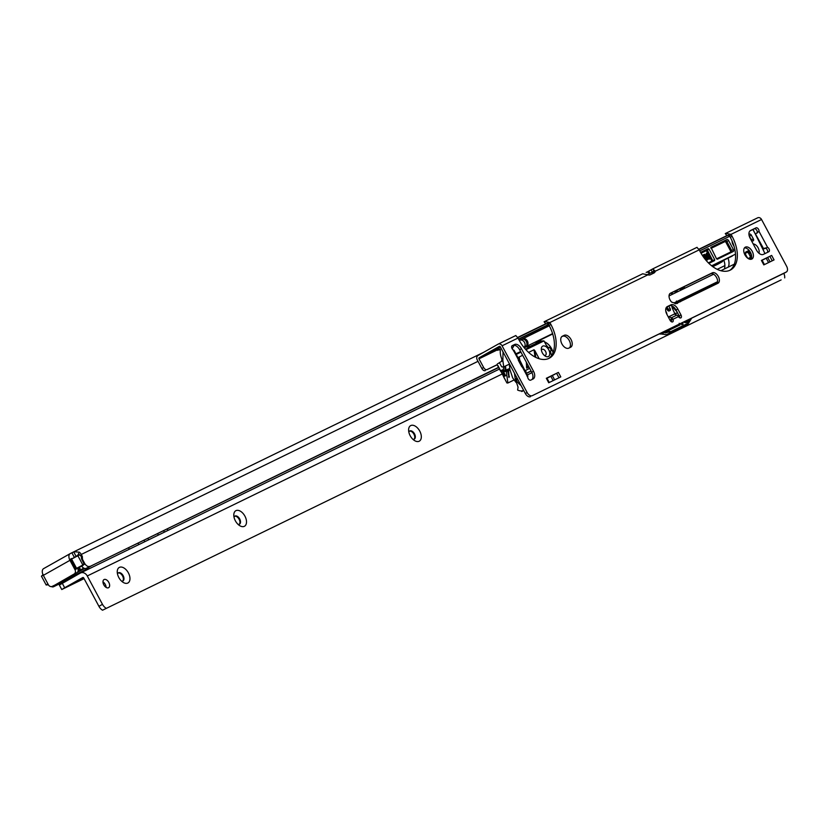 <?xml version="1.0" encoding="UTF-8"?>
<svg xmlns="http://www.w3.org/2000/svg" width="828" height="828" viewBox="0 0 828 828"><rect width="100%" height="100%" fill="white"/><g stroke="black" fill="none" stroke-linecap="round" stroke-linejoin="round"><path stroke-width="1.24" d="M74.955 569.643L77.687 568.318A3.384 2.722 -116 0 1 76.921 572.645L55.021 585.003L74.189 573.97A3.384 2.722 -116 0 0 74.955 569.643L69.956 560.318A5.931 3.54 -119.4 0 1 70.225 553.601A5.931 3.54 -119.4 0 1 70.339 553.549L73.692 551.872L76.093 556.354M70.121 553.673L43.708 568.577A5.931 3.54 60.6 0 0 43.594 568.639A5.931 3.54 60.6 0 0 43.325 575.356L48.324 584.682A3.384 2.722 -116 0 0 52.174 586.39A3.384 2.722 -116 0 0 52.288 586.327M498.632 367.57L86.143 568.35L498.518 367.353M77.242 568.07L81.465 565.917A5.082 3.033 60.6 0 0 86.143 568.35M77.418 556.137L79.291 552.162A5.931 4.751 64 0 1 81.247 554.46L82.282 556.385L82.479 559.324L84.559 563.195A5.082 3.033 60.6 0 0 89.693 566.342M71.011 577.965L57.132 584.723A5.082 3.033 -119.4 0 1 55.424 584.775M57.132 584.723L53.582 586.731A5.082 3.033 -119.4 0 1 51.419 586.607M53.582 586.731L71.136 578.182M79.291 552.162L73.961 551.727L483.676 352.304M81.465 565.917L81.62 566.435L84.311 564.313L81.682 559.2A1.014 0.611 -119.4 0 1 81.506 558.496L81.579 557.296A1.19 0.704 60.6 0 0 81.361 556.468L81.227 556.209A1.19 0.704 60.6 0 0 80.647 555.557L79.591 554.915L77.884 555.743L82.603 564.551L84.145 563.796L84.311 564.313L77.221 568.08M75.948 568.701L75.431 568.381L76.321 567.884L71.591 559.076L70.711 559.583L75.431 568.381M70.711 559.583L79.012 554.656L80.647 555.557M58.933 582.85L59.668 582.436M84.29 568.36L80.678 570.119L79.115 567.656L78.039 568.236L79.302 570.844L77.842 571.672M78.174 570.482L79.302 570.844L83.659 568.07M665.774 311.142A5.931 3.54 -119.4 0 1 665.991 311.535A5.931 3.54 -119.4 0 1 666.995 314.536M753.19 243.96A5.931 3.54 -119.4 0 1 758.137 247.862A5.931 3.54 -119.4 0 1 758.945 253.223M525.904 349.716L543.975 340.919L548.736 349.778A5.931 3.54 -119.4 0 1 549.337 355.595A5.931 3.54 -119.4 0 1 545.207 356.081A5.931 3.54 -119.4 0 1 542.361 352.883A5.931 3.54 -119.4 0 1 541.305 349.178A5.931 3.54 -119.4 0 1 543.996 345.897A5.931 3.54 -119.4 0 1 548.736 349.778L551.696 355.315M544.286 355.378A3.384 2.018 60.6 0 0 545.435 355.284A3.384 2.018 60.6 0 0 545.59 351.455A3.384 2.018 60.6 0 0 542.102 349.385A3.384 2.018 60.6 0 0 541.429 350.327M718.124 264.049A2.546 1.521 -119.4 0 1 718.073 264.08A2.546 1.521 -119.4 0 1 718.031 264.101L712.784 266.657M712.525 266.461L722.161 261.772A2.546 1.521 60.6 0 0 722.213 261.741A2.546 1.521 60.6 0 0 722.772 260.685M711.894 265.985L732.242 256.08A2.546 1.521 60.6 0 0 732.294 256.049A2.546 1.521 60.6 0 0 732.345 256.018M717.141 283.352L686.019 298.504M676.404 303.183L675.337 303.7M724.293 269.038A11.861 7.079 60.6 0 0 723.786 260.199M751.576 257.632L749.557 258.626A2.546 1.521 -119.4 0 1 746.991 257.042L745.79 254.807A2.546 1.521 -119.4 0 1 745.904 251.929A2.546 1.521 -119.4 0 1 745.956 251.909L748.688 250.573A2.546 1.521 -119.4 0 1 749.185 250.48M729.758 236.259L699.732 250.874M668.31 316.989L674.892 313.781L672.76 309.175A5.082 3.033 60.6 0 1 671.86 305.884M717.607 281.696L674.002 302.924M750.096 259.299L751.255 258.729M728.588 240.596L733.391 249.549A1.697 1.014 -119.4 0 1 733.308 251.474A1.697 1.014 -119.4 0 1 733.277 251.484L717.348 259.247L716.489 258.719L710.921 247.313L726.87 239.551A1.697 1.014 -119.4 0 1 728.588 240.596L726.87 241.569L731.673 250.522A1.697 1.014 -119.4 0 1 731.838 252.188M668.776 306.018L670.142 308.565A1.697 1.014 -119.4 0 1 670.069 310.49A1.697 1.014 -119.4 0 1 670.028 310.5L669.107 310.955A1.697 1.014 -119.4 0 1 667.461 310.024A9.315 5.558 60.6 0 0 666.033 308.016M735.512 254.165L711.635 265.788M732.149 241.103A4.657 2.784 60.6 0 0 733.039 244.633L734.084 246.475M669.034 295.927L713.622 274.234M720.867 270.704L734.353 264.142M748.947 234.448L749.619 234.117A1.697 1.014 -119.4 0 1 751.338 235.173L753.335 238.899A1.697 1.014 -119.4 0 1 753.263 240.824A1.697 1.014 -119.4 0 1 752.818 240.896A9.315 5.558 60.6 0 0 751.545 240.886M700.529 252.364L708.209 248.628L709.068 249.156L714.667 259.609L714.616 260.572L708.882 263.366M706.967 260.147L706.191 260.52L706.967 260.147M706.129 259.702L705.239 258.036L704.483 258.408L705.239 258.036M704.876 257.363L703.872 255.49L702.765 256.028L703.872 255.49M708.623 258.626L708.52 257.022L706.791 256.928L705.497 255.873L706.429 253.306L708.903 254.6L707.836 255.169L706.201 254.268M709.099 259.185L706.864 258.232L707.93 257.663L709.285 258.253M516.258 354.415L520.947 352.128M525.407 371.493L518.763 358.12L518.825 357.158L519.404 357.841L518.794 358.182M535.023 356.992L534.029 349.758L528.606 352.397M522.644 355.295L518.825 357.158M534.029 349.758L534.867 350.679L535.788 357.385M539.194 358.741L534.867 350.679M674.313 303.1L717.597 281.851M685.884 298.246L717.348 282.938M675.006 303.524A1.697 1.014 60.6 0 0 675.958 303.7L717.959 283.259A5.931 3.54 60.6 0 0 718.073 283.197A5.931 3.54 60.6 0 0 718.29 276.386A5.931 3.54 60.6 0 0 712.349 272.816L670.473 293.195A5.931 3.54 60.6 0 0 670.359 293.257A5.931 3.54 60.6 0 0 671.26 301.692A1.697 1.014 60.6 0 0 672.191 302.303A9.315 5.558 -119.4 0 1 675.006 303.524L676.259 302.934M732.211 242.314A4.657 2.784 -119.4 0 1 732.946 243.059M498.663 348.412L499.18 347.874M517.821 337.638L547.318 323.272M647.434 274.544L651.294 272.66L653.116 273.168M698.998 249.445L728.495 235.08M548.581 324.452L518.556 339.066M518.68 339.294L548.736 324.731M543.975 340.919L542.547 340.888L525.459 349.209M538.79 342.72L537.579 342.699A5.082 4.078 64 0 1 535.416 342.233A5.082 4.078 64 0 1 535.209 342.13M552.669 333.891L535.426 342.243M503.031 351.89L502.875 360.656L503.724 366.856L501.675 366.825L499.419 362.612L501.489 361.443L501.934 359.248A13.558 8.094 -119.4 0 1 500.34 350.617L499.646 349.168L497.576 350.337L500.091 349.106M500.226 349.24L499.098 349.965L500.288 349.385M505.98 370.996L505.308 366.09M511.756 346.156L513.526 345.297M533.315 333.622L534.195 331.738M523.513 390.412L523.513 390.412A13.558 8.094 -119.4 0 1 517.614 390.04L518.059 387.152L515.244 378.955L514.457 373.2M526.473 366.876L528.233 365.717M515.947 353.835L520.636 351.558M503.724 366.856L509.313 364.144M509.955 369.94L508.609 370.592L509.075 377.506L507.699 371.027L504.221 371.658L503.134 366.845M502.327 370.789L504.376 375.467L502.472 369.774L505.68 375.746L503.496 376.585L506.922 382.971L507.895 382.991L506.332 371.7M507.895 382.991L513.991 380.021M508.609 370.592L506.001 370.054L509.706 368.47M528.947 367.032L526.649 368.149L526.349 362.198M529.672 368.388L525.387 370.478M519.673 359.818L519.404 357.841M499.481 362.716L497.69 363.73A1.697 1.356 -116 0 0 497.09 364.641L500.619 371.223L502.078 370.002M517.003 377.961L516.299 380.3A13.558 8.094 60.6 0 0 521.071 385.548M521.267 390.919L521.775 391.53L523.7 390.443M521.454 390.919L521.775 391.53L523.762 390.568M704.98 288.165L705.311 288.796M710.434 285.515L710.776 286.136M728.019 258.129A11.861 7.079 -119.4 0 1 728.226 267.123M531.058 370.985L526.37 373.273M536.161 341.664L552.649 333.808M507.699 371.027L504.221 371.658M528.637 366.462L527.364 366.442M530.438 346.176L537.579 342.699M504.542 366.462L505.587 370.996M525.821 371.286A1.697 1.356 64 0 1 526.018 372.631M504.728 375.27L505.68 375.746M505.453 366.017L506.001 370.054M497.576 350.337A13.558 8.094 -119.4 0 1 500.04 347.263A13.558 8.094 -119.4 0 1 500.298 347.129M707.526 287.968L707.63 286.881M505.587 375.788L504.376 375.467L503.496 376.585M500.619 371.223L501.975 370.996L502.348 369.837M497.949 365.572L506.871 382.919M709.213 258.284L709.11 256.69L705.497 255.873M706.087 255.541L706.429 253.306M707.381 256.587L706.791 256.928M709.11 256.69L708.52 257.022M709.492 257.115L708.892 257.456M708.903 254.6L706.791 253.937L706.543 255.272L709.938 256.835L708.985 259.247M709.047 259.216L709.648 258.885L707.454 257.901M708.426 254.838L707.836 255.169M702.341 255.386L704.597 254.289L707.557 259.816M704.007 257.787L705.487 257.073L704.462 255.159M705.684 259.92L706.739 259.402L705.829 257.705M536.523 341.84A13.134 10.526 64 0 1 536.544 341.829A13.134 10.526 64 0 1 542.092 341.115M544.462 341.819A13.134 10.526 64 0 1 553.032 352.707M536.068 342.067A13.134 10.526 64 0 1 536.503 341.85A13.134 10.526 64 0 1 542.05 341.136M544.493 341.871A13.134 10.526 64 0 1 553 352.79M535.561 342.306A13.134 10.526 64 0 1 535.633 342.264A13.134 10.526 64 0 1 541.181 341.55M546.376 345.379A13.134 10.526 64 0 1 548.488 347.843L549.585 347.305A13.134 10.526 64 0 1 551.345 350.586L550.247 351.124A13.134 10.526 64 0 1 551.137 354.27M550.247 351.124L549.626 351.455M547.867 348.164L548.488 347.843M547.908 348.246L549.585 347.305M683.069 287.244A4.068 2.432 -119.4 0 1 683.079 287.368A4.068 2.432 -119.4 0 1 682.168 289.438A4.068 2.432 -119.4 0 1 679.581 288.9M680.067 288.661A3.726 2.225 60.6 0 0 683.069 287.202M681.723 300.895L680.72 299.974M679.529 300.554A5.589 3.333 -119.4 0 1 680.016 300.999L680.44 301.754M674.458 291.394A7.121 4.243 60.6 0 0 675.71 292.688M683.379 288.951A1.697 1.014 60.6 0 0 682.8 288.765M683.607 286.943A17.357 10.36 -119.4 0 1 685.035 288.144M677.169 291.974A5.082 3.033 -119.4 0 1 675.627 290.825M676.476 301.03L677.407 303.472M669.635 295.265L669.055 295.586M677.169 325.269L661.924 333.736L661.22 333.032M661.272 333.011L661.603 333.746M651.118 272.743L653.965 271.118L652.764 268.872L646.906 272.174M745.376 247.137A6.779 4.047 60.6 0 0 745.241 247.21A6.779 4.047 60.6 0 0 744.993 254.993A6.779 4.047 60.6 0 0 751.772 259.081A6.779 4.047 60.6 0 0 751.907 259.019A6.779 4.047 60.6 0 0 752.155 251.236A6.779 4.047 60.6 0 0 745.376 247.137M761.967 260.178L764.358 264.629L761.967 260.178L761.418 260.416L771.655 255.428L762.019 260.261M666.685 307.033L669.19 305.822A6.779 4.047 -119.4 0 1 676.031 310.014L679.229 315.986A2.546 1.521 -119.4 0 1 679.674 317.786M674.313 314.06L676.838 315.116A2.96 2.38 -116 0 1 678.039 316.017L678.453 316.617A2.546 1.521 60.6 0 0 680.895 317.859A2.546 1.521 60.6 0 0 681.009 314.982L677.801 309.01A6.779 4.047 60.6 0 0 670.959 304.818L667.316 306.588A6.779 4.047 60.6 0 0 667.192 306.66A6.779 4.047 60.6 0 0 666.882 314.329L670.08 320.301A2.546 1.521 60.6 0 0 672.698 321.854A2.546 1.521 60.6 0 0 672.967 319.287L671.187 320.291A2.546 1.521 -119.4 0 1 671.487 321.781M511.859 345.98L512.811 345.514A6.779 4.047 -119.4 0 1 519.653 349.716L531.742 372.248A6.779 4.047 -119.4 0 1 531.938 379.545M749.93 230.95L754.256 228.838A2.546 1.521 -119.4 0 1 756.337 229.698A2.546 1.521 -119.4 0 1 757.247 232.389L759.028 231.385A2.546 1.521 60.6 0 0 758.117 228.704A2.546 1.521 60.6 0 0 756.026 227.835L750.572 230.494A6.779 4.047 60.6 0 0 750.437 230.567A6.779 4.047 60.6 0 0 750.127 238.236L756.533 250.18A6.779 4.047 60.6 0 0 763.375 254.382L768.839 251.722A2.546 1.521 60.6 0 0 768.881 251.691A2.546 1.521 60.6 0 0 769.315 249.57A2.546 1.521 60.6 0 0 767.566 247.324L765.796 248.328A2.546 1.521 -119.4 0 1 767.421 250.242A2.546 1.521 -119.4 0 1 767.421 252.405M545.931 323.696L517.697 337.441L545.29 324.017L548.074 323.551A3.384 2.018 -119.4 0 1 548.343 323.986L549.14 325.476A29.653 17.698 -119.4 0 1 548.643 358.514M654.016 271.274L653.582 272.195A6.779 4.047 -119.4 0 1 652.774 273.582M727.119 235.514L698.873 249.259L726.466 235.825L729.251 235.359A3.384 2.018 -119.4 0 1 729.52 235.804L730.317 237.294A29.653 17.698 -119.4 0 1 729.82 270.321M784.685 272.919A5.082 3.033 -119.4 0 1 784.592 272.981A5.082 3.033 -119.4 0 1 784.499 273.033L786.269 272.029A5.082 3.033 60.6 0 0 786.372 271.977A5.082 3.033 60.6 0 0 786.6 266.223L761.553 219.503A3.384 2.722 -116 0 0 757.703 217.795A3.384 2.722 -116 0 0 757.579 217.857L726.084 233.185M530.479 396.674A5.082 3.033 -119.4 0 1 525.345 393.528L527.125 392.524A5.082 3.033 60.6 0 0 532.259 395.67L784.499 273.033M525.345 393.528L500.298 346.808A0.849 0.683 64 0 0 499.305 346.394L479.184 357.758L498.591 348.309M561.736 336.665L562.419 336.334A6.779 4.047 -119.4 0 1 568.939 339.966A6.779 4.047 -119.4 0 1 569.457 347.822M669.883 293.619L710.579 273.82A5.931 3.54 -119.4 0 1 716.261 276.966A5.931 3.54 -119.4 0 1 716.769 283.838M744.465 247.903A6.779 4.047 -119.4 0 1 750.323 252.126A6.779 4.047 -119.4 0 1 750.913 259.33M549.243 382.505L546.884 378.044L546.325 378.282L558.393 372.414L546.925 378.127M761.418 260.416L763.82 264.888L774.056 259.909L771.655 255.428M564.199 335.33L562.378 336.22A6.779 4.047 60.6 0 0 562.243 336.282A6.779 4.047 60.6 0 0 561.995 344.065A6.779 4.047 60.6 0 0 568.774 348.153L570.595 347.274A6.779 4.047 60.6 0 0 570.73 347.201A6.779 4.047 60.6 0 0 570.978 339.418A6.779 4.047 60.6 0 0 564.199 335.33L562.419 336.334M516.072 335.899L518.028 338.041A3.384 2.018 60.6 0 0 518.245 338.497L519.053 339.987A29.653 17.698 60.6 0 0 549.554 358.058A29.653 17.698 60.6 0 0 550.91 324.483L550.113 322.982A3.384 2.018 60.6 0 0 549.854 322.547L548.074 323.551M527.125 392.524L502.078 345.804A3.384 2.722 64 0 0 498.228 344.096A3.384 2.722 64 0 0 498.104 344.158L477.984 355.512A3.384 2.722 64 0 0 477.218 359.838L481.855 368.491L483.635 367.487A3.384 2.018 60.6 0 0 487.05 369.588L497.11 364.703M532.259 395.67L786.269 272.029M697.248 247.717L699.205 249.849A3.384 2.018 60.6 0 0 699.422 250.304L700.229 251.805A29.653 17.698 60.6 0 0 730.731 269.866A29.653 17.698 60.6 0 0 732.087 236.29L731.29 234.8A3.384 2.018 60.6 0 0 731.031 234.365L729.251 235.359M545.724 323.8L544.089 321.771L642.673 273.789L647.879 274.834A6.779 4.047 60.6 0 0 650.27 274.803L653.913 273.023A6.779 4.047 60.6 0 0 654.048 272.961A6.779 4.047 60.6 0 0 655.352 271.201L653.582 272.195L653.965 271.118M527.136 376.367L527.684 376.978A2.546 1.521 60.6 0 0 528.781 379.452A2.546 1.521 60.6 0 0 530.707 380.145L533.077 378.996A6.779 4.047 60.6 0 0 533.201 378.924A6.779 4.047 60.6 0 0 533.511 371.244L521.433 348.712A6.779 4.047 60.6 0 0 514.581 344.51L512.221 345.669A2.546 1.521 60.6 0 0 512.17 345.69A2.546 1.521 60.6 0 0 511.683 347.605A2.546 1.521 60.6 0 0 513.143 349.851L513.453 350.844M514.012 350.223L518.959 359.455L518.338 360.284L521.857 366.856L522.954 366.918L527.902 376.14M546.325 378.282L548.726 382.764L560.794 376.885L558.393 372.414M676.838 315.116L671.384 317.776L668.848 316.72M669.666 319.525L671.146 320.198L672.574 318.676L672.967 319.287L678.453 316.617M755.457 233.941L763.633 248.762L763.064 249.083M763.105 249.176L767.566 247.324L759.028 231.385L755.633 233.838M487.05 369.588L497.162 364.806M485.28 370.592A3.384 2.018 -119.4 0 1 481.855 368.491M479.184 357.758A0.849 0.683 64 0 0 478.988 358.834L483.635 367.487M726.901 235.607L725.266 233.589L725.794 233.32L731.031 234.365L761.553 219.503M697.041 247.324L652.764 268.872L655.352 271.201L699.205 249.849M498.342 344.044L515.865 335.516M544.617 321.512L549.854 322.547L647.879 274.834M763.633 248.762L764.637 248.203M765.144 248.017L765.796 248.328M757.247 232.389L757.144 233.092M518.959 359.455L518.245 359.901M670.97 320.063L671.384 317.776A2.96 2.38 64 0 1 672.574 318.676M649.473 273.55A2.96 2.38 -116 0 0 646.275 272.36A2.96 2.38 -116 0 0 646.171 272.412L646.275 272.36M767.835 257.425L762.039 260.292M554.563 374.411L546.987 378.241M412.882 439.285A4.657 2.784 60.6 0 0 414.207 439.171A4.657 2.784 60.6 0 0 414.3 439.119A4.657 2.784 60.6 0 0 414.517 433.851A4.657 2.784 60.6 0 0 409.808 430.964A4.657 2.784 60.6 0 0 409.715 431.005A4.657 2.784 60.6 0 0 408.846 432.133M419.165 441.231A8.891 5.31 -119.4 0 1 414.445 440.517A8.891 5.31 -119.4 0 1 408.608 430.167A8.891 5.31 -119.4 0 1 410.771 425.561A8.891 5.31 -119.4 0 1 419.744 431.067A8.891 5.31 -119.4 0 1 419.165 441.231M238.071 524.383A4.657 2.784 60.6 0 0 239.395 524.259A4.657 2.784 60.6 0 0 239.489 524.217A4.657 2.784 60.6 0 0 239.696 518.939A4.657 2.784 60.6 0 0 234.997 516.051A4.657 2.784 60.6 0 0 234.904 516.103A4.657 2.784 60.6 0 0 234.034 517.221M244.353 526.329A8.891 5.31 -119.4 0 1 239.634 525.604A8.891 5.31 -119.4 0 1 233.796 515.254A8.891 5.31 -119.4 0 1 235.949 510.648A8.891 5.31 -119.4 0 1 244.933 516.165A8.891 5.31 -119.4 0 1 244.353 526.329M121.53 581.111A4.657 2.784 60.6 0 0 122.854 580.987A4.657 2.784 60.6 0 0 122.937 580.945A4.657 2.784 60.6 0 0 123.155 575.667A4.657 2.784 60.6 0 0 118.445 572.779A4.657 2.784 60.6 0 0 118.363 572.831A4.657 2.784 60.6 0 0 117.493 573.949M127.812 583.047A8.891 5.31 -119.4 0 1 123.093 582.332A8.891 5.31 -119.4 0 1 117.245 571.982A8.891 5.31 -119.4 0 1 119.408 567.377A8.891 5.31 -119.4 0 1 128.392 572.893A8.891 5.31 -119.4 0 1 127.812 583.047M79.095 580.407L83.68 577.903L79.095 580.407M102.972 581.877A4.657 2.784 -119.4 0 1 105.259 584.423A4.657 2.784 -119.4 0 1 106.098 587.394M108.81 582.415A4.657 2.784 -119.4 0 1 108.603 587.694A4.657 2.784 -119.4 0 1 103.81 584.858A4.657 2.784 -119.4 0 1 104.017 579.579A4.657 2.784 -119.4 0 1 108.81 582.415M409.436 431.202A4.657 2.784 -119.4 0 1 413.917 434.182A4.657 2.784 -119.4 0 1 413.99 439.264M234.624 516.299A4.657 2.784 -119.4 0 1 239.106 519.27A4.657 2.784 -119.4 0 1 239.168 524.352M118.083 573.028A4.657 2.784 -119.4 0 1 122.565 575.998A4.657 2.784 -119.4 0 1 122.627 581.08M84.083 578.637L61.758 589.536L59.357 585.054L80.326 573.08A5.931 4.751 -116 0 1 80.533 572.976A5.931 4.751 -116 0 1 87.271 575.967L502.11 374.039M781.146 279.905L102.558 610.205L781.146 279.905M87.271 575.967L102.475 604.326A6.779 4.047 60.6 0 0 106.108 608.197M102.475 604.326L98.925 606.324A6.779 4.047 60.6 0 0 102.558 610.205M784.696 277.897A6.779 4.047 60.6 0 0 783.805 273.364M98.925 606.324L83.721 577.965A0.849 0.683 -116 0 0 82.728 577.561L64.677 587.745L62.276 583.274M83.876 578.265L76.673 581.887L83.876 578.265M61.758 589.536L64.677 587.745M148.688 539.794L147.881 538.293M87.716 567.894A19.489 0.569 151.8 0 0 89.745 566.756A19.489 0.569 151.8 0 0 91.722 565.638M84.518 568.432A19.489 0.569 151.8 0 0 77.522 572.158M89.683 566.621L87.664 567.78M71.239 576.588L66.033 578.793M62.141 580.987A19.489 0.569 151.8 0 0 62.131 581.08A19.489 0.569 151.8 0 0 71.291 576.702M77.221 572.438L84.684 568.474M83.752 578.037L81.009 579.569L83.804 578.13M70.835 577.623L88.741 568.018L74.334 575.481L70.835 577.623L71.167 578.255M688.047 319.981A7.628 4.554 -119.4 0 1 686.774 321.419L685.708 322.02A7.628 4.554 -119.4 0 1 685.149 322.268M686.774 321.419A7.628 4.554 -119.4 0 1 684.508 321.699M681.092 323.365L681.848 324.762L682.086 322.879M682.137 323.282L683.131 324.11L682.386 322.734M666.447 334.698L688.14 323.8L688.203 323.168L683.752 326.273L666.447 334.698L659.657 333.798M665.546 331.738L665.867 332.411L668.61 331.355L670.99 331.552L670.825 332.225L668.393 332.018L665.629 332.939L665.101 332.08M667.906 330.507L668.393 332.018M679.633 324.069L679.188 323.324M666.871 332.266L668.092 330.703L680.15 324.835L679.871 323.955M674.251 307.571L672.315 308.182L673.588 307.892L676.735 311.338M665.319 332.546L663.849 332.794M681.34 323.241L681.848 324.762M682.2 322.827L682.707 324.338M681.848 322.992L681.972 323.965L681.537 323.148M76.921 572.645L74.189 573.97M69.956 560.318L43.325 575.356M81.734 559.076L82.334 558.734M81.734 557.379L82.427 556.975M81.61 556.768L82.282 556.385M478.015 361.329L81.247 554.46M483.573 352.355L74.241 551.603M74.199 557.089L71.891 552.793M43.211 574.539L41.441 576.184L43.191 575.118L47.91 583.916L46.161 584.992L47.662 584.858M81.382 565.99L79.416 567.501L80.378 569.291L78.443 570.326L78.153 569.778M77.625 572.013A22.025 0.642 -28.2 0 1 84.425 568.401L77.625 572.024M81.289 556.53L81.537 558.517M77.853 567.739L77.728 568.391M79.529 566.859L79.115 567.656L78.939 567.159M76.828 568.194L82.489 565.193M77.884 555.743L71.591 559.076L77.884 555.743M77.304 555.485L79.498 554.677L81.361 556.468M81.558 558.89L81.579 557.296M81.693 559.221L81.506 558.496M84.384 564.023L81.682 559.2M718.031 264.101L722.161 261.772M764.813 253.678A4.233 2.525 60.6 0 0 764.461 252.633A134.695 80.399 60.6 0 0 756.575 236.384L752.89 229.511M707.723 253.327L706.305 250.677L701.037 253.244M708.364 262.859L711.904 261.13L710.217 257.984M709.161 256.018L708.52 254.817M518.67 359.652L522.634 367.042M651.884 272.681L653.892 271.708L651.884 272.681M502.875 360.656L501.489 361.443M509.81 369.133L506.498 370.551M515.244 378.955L517.014 377.982M531.959 372.683L527.27 374.97M517.852 379.545L516.299 380.3M531.131 371.12L526.432 373.397M530.779 346.342L531.328 346.352M501.085 371.524L503.486 375.995M503.724 371.161L505.09 370.499M508.506 376.885L509.406 376.378M653.499 272.433L652.505 272.919M667.006 306.888L668.424 309.537L670.142 308.565M667.471 310.045L668.424 309.537A1.697 1.014 -119.4 0 1 668.672 311.007M666.788 308.999L666.136 307.778M748.947 234.5L749.619 234.117M749.092 235.452A1.697 1.014 -119.4 0 1 749.619 236.135L751.338 235.173M749.319 236.301L751.617 239.872L753.335 238.899M751.141 240.13L751.617 239.872A1.697 1.014 -119.4 0 1 751.917 240.855M716.572 258.853L730.565 252.043L730.627 251.081L733.391 249.549M710.766 247.52L726.87 239.551M724.966 241.6A0.849 0.683 -116 0 1 725.162 240.513A1.697 1.014 -119.4 0 1 726.87 241.569L725.825 242.118L724.966 241.6L710.962 248.41M730.627 251.081L725.825 242.118M700.591 252.478L706.491 249.601L707.35 250.128L713.074 261.317M712.494 261.596A0.849 0.683 64 0 1 711.904 261.13L714.667 259.609M709.068 249.156L706.305 250.677A0.849 0.683 64 0 1 706.491 249.601L708.209 248.628M745.614 252.188L748.688 250.573M748.284 258.46L749.816 257.715A1.697 1.014 60.6 0 0 749.93 255.78L748.729 253.544A1.697 1.014 60.6 0 0 747.011 252.488A0.849 0.683 64 0 1 747.208 251.412A2.546 1.521 -119.4 0 1 749.775 252.985L750.551 252.55M748.729 253.544L749.775 252.985L751.431 254.962M749.93 255.78L750.975 255.221A2.546 1.521 -119.4 0 1 751.141 257.85M747.011 252.488L745.345 253.306M730.565 252.043A0.849 0.683 -116 0 0 731.165 252.519M750.437 258.191A0.849 0.683 64 0 1 749.816 257.715M529.837 346.456A16.632 9.201 91 0 0 523.845 347.294M530.582 346.715A16.291 9.015 91 0 0 524.434 348.029M519.322 340.484L519.694 340.298A4.233 3.395 64 0 1 520.988 340.018A4.233 3.395 64 0 1 524.445 342.316A4.233 3.395 64 0 1 524.724 346.58M527.27 345.669A4.233 3.488 63.9 0 0 527.953 342.761A4.233 3.488 63.9 0 0 527.571 341.405A4.233 3.488 63.9 0 0 522.478 338.931L521.516 339.408A4.233 3.395 64 0 1 522.81 339.128A4.233 3.395 64 0 1 526.515 341.923A4.233 3.395 64 0 1 526.473 345.825M678.349 291.404A4.068 2.432 -119.4 0 1 676.259 290.524M672.264 294.364A7.628 4.554 -119.4 0 1 671.084 293.04M685.553 297.625L686.153 298.742L685.553 297.625M685.066 299.27L684.466 298.152M685.998 298.815L685.398 297.697M685.004 297.894L685.605 299.011M675.948 302.303L676.548 303.421L675.927 302.303M671.736 292.719A7.121 4.243 60.6 0 0 672.957 294.023M678.235 302.003A5.589 3.333 60.6 0 0 677.646 301.475M677.677 301.454A5.082 3.033 -119.4 0 1 678.691 302.375M679.809 301.827A5.082 3.033 60.6 0 0 678.805 300.906M663.766 332.835L677.159 325.28M661.924 333.736L675.306 326.18M661.696 333.756L674.044 326.791M648.728 271.18L649.887 273.344M518.028 338.041L502.078 345.804M527.684 376.978L522.416 367.146M518.411 359.683L513.143 349.851M681.009 314.982L679.229 315.986M756.026 227.835L754.256 228.838M732.087 236.29L730.317 237.294M731.29 234.8L729.52 235.804M712.349 272.816L710.579 273.82M677.801 309.01L676.031 310.014M670.959 304.818L669.19 305.822M550.91 324.483L549.14 325.476M550.113 322.982L548.343 323.986M533.511 371.244L531.742 372.248M521.433 348.712L519.653 349.716M514.581 344.51L512.811 345.514M478.988 358.834L497.866 349.644M651.098 269.845L652.298 272.081M696.69 247.489L652.961 268.779M642.528 273.861L544.907 321.378M769.874 256.349L772.255 260.789M767.711 257.498L770.05 261.855M762.112 260.261L764.43 264.587M766.221 258.253L768.55 262.59M556.602 373.324L558.983 377.765M552.348 375.591L554.646 379.876M550.858 376.347L553.145 380.611M80.74 572.872L499.439 369.071L80.533 572.976M505.318 366.204L504.552 366.576L505.318 366.214M129.334 549.223L128.526 547.722M168.022 530.386L167.225 528.885M717.234 269.328L724.893 265.602M144.828 541.678L144.031 540.177L144.828 541.678M158.396 535.074L157.589 533.574M164.41 532.145L163.602 530.644L164.41 532.145M138.825 544.596L138.017 543.096M689.134 319.453A8.559 5.103 -119.4 0 1 683.669 322.113M683.773 322.061A8.052 4.802 60.6 0 0 686.754 321.926A8.052 4.802 60.6 0 0 688.296 319.856M670.99 331.552L688.203 323.168L691.152 318.459M659.678 333.829L660.226 333.518M677.615 312.974L674.975 313.677M666.571 332.401L665.888 331.645M676.973 311.773L673.475 307.944L672.429 308.482M674.986 313.501L677.532 312.818M688.244 323.686L691.525 318.469L688.306 323.531M661.417 333.405L660.082 334.16M685.387 322.268A7.711 4.606 60.6 0 0 686.308 321.688M687.395 320.954A8.052 4.802 -119.4 0 1 686.453 322.071M54.907 585.065L52.174 586.39M70.225 553.601L43.594 568.639M41.441 576.184L46.161 584.992M70.732 559.004L71.622 558.496M718.073 264.08L722.213 261.741M764.989 253.596L753.035 229.428M536.544 341.829L552.7 333.963M535.633 342.264L536.503 341.85M531.048 346.487L523.803 347.242M515.937 382.329L512.677 377.889L509.831 369.257L509.303 363.595M512.17 348.774L514.157 345.266M519.694 340.298L521.516 339.408M528.088 345.618L552.586 333.601M522.478 338.931L549.295 325.777M520.098 351.817L520.439 351.175M680.833 290.193L682.168 289.438M678.515 302.458L677.511 301.537M784.592 272.981L786.372 271.977M757.703 217.795L725.794 233.32M515.565 335.65L498.228 344.096M546.884 378.044L549.274 382.495M71.415 576.919L70.929 576.019M88.751 568.018L89.155 568.774M686.754 321.926L683.897 321.999"/></g></svg>

